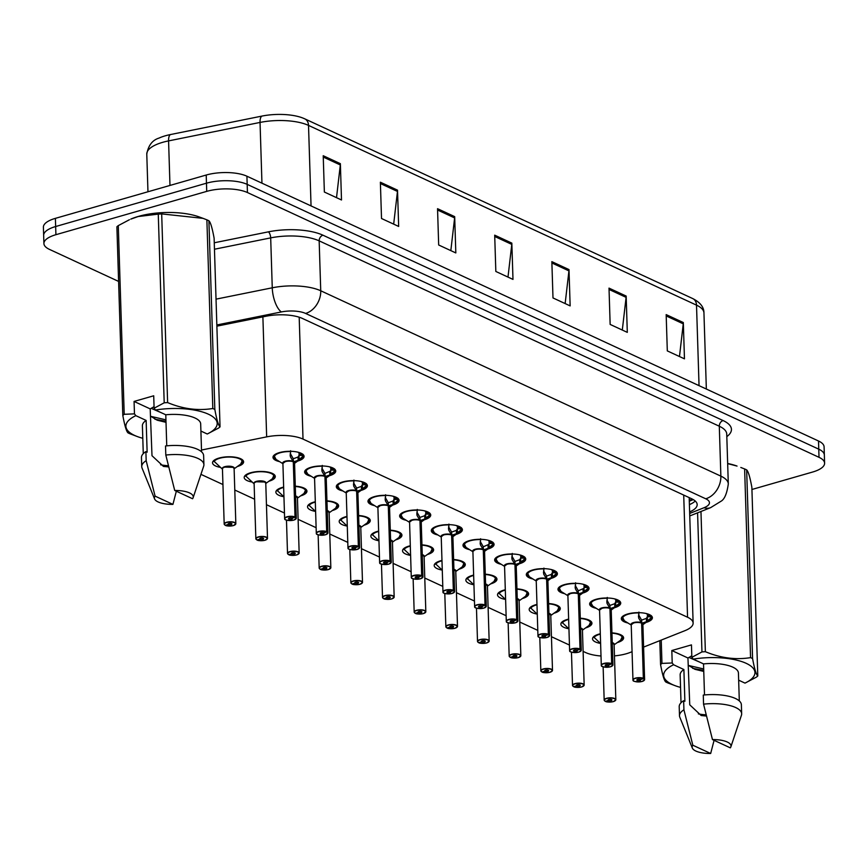 <?xml version="1.0" encoding="UTF-8"?>
<svg xmlns="http://www.w3.org/2000/svg" width="868" height="868" viewBox="0 0 868 868"><rect width="100%" height="100%" fill="white"/><g stroke="black" fill="none" stroke-linecap="round" stroke-linejoin="round"><path stroke-width="1.3" d="M311.276 476.315A15.548 5.544 -1.8 0 1 304.646 472.008A15.548 5.544 -1.8 0 1 311.048 467.288A15.548 5.544 -1.8 0 1 327.171 466.376A15.548 5.544 -1.8 0 1 335.732 471.031A15.548 5.544 -1.8 0 1 329.363 475.751M342.947 490.984A15.548 5.544 -1.8 0 1 336.317 486.677A15.548 5.544 -1.8 0 1 342.708 481.957A15.548 5.544 -1.8 0 1 358.831 481.046A15.548 5.544 -1.8 0 1 367.403 485.7A15.548 5.544 -1.8 0 1 361.023 490.42M374.607 505.653A15.548 5.544 -1.8 0 1 367.978 501.346A15.548 5.544 -1.8 0 1 374.379 496.626A15.548 5.544 -1.8 0 1 390.502 495.715A15.548 5.544 -1.8 0 1 399.063 500.369A15.548 5.544 -1.8 0 1 392.694 505.089M406.278 520.323A15.548 5.544 -1.8 0 1 399.649 516.015A15.548 5.544 -1.8 0 1 406.05 511.295A15.548 5.544 -1.8 0 1 422.163 510.384A15.548 5.544 -1.8 0 1 430.734 515.039A15.548 5.544 -1.8 0 1 424.354 519.758M437.949 534.992A15.548 5.544 -1.8 0 1 431.309 530.684A15.548 5.544 -1.8 0 1 437.711 525.965A15.548 5.544 -1.8 0 1 453.834 525.053A15.548 5.544 -1.8 0 1 462.394 529.708A15.548 5.544 -1.8 0 1 456.026 534.428M469.61 549.661A15.548 5.544 -1.8 0 1 462.98 545.354A15.548 5.544 -1.8 0 1 469.382 540.634A15.548 5.544 -1.8 0 1 485.494 539.722A15.548 5.544 -1.8 0 1 494.066 544.377A15.548 5.544 -1.8 0 1 487.686 549.097M501.281 564.33A15.548 5.544 -1.8 0 1 494.651 560.023A15.548 5.544 -1.8 0 1 501.042 555.303A15.548 5.544 -1.8 0 1 517.165 554.392A15.548 5.544 -1.8 0 1 525.726 559.046A15.548 5.544 -1.8 0 1 519.357 563.766M532.941 578.999A15.548 5.544 -1.8 0 1 526.312 574.692A15.548 5.544 -1.8 0 1 532.713 569.972A15.548 5.544 -1.8 0 1 548.826 569.061A15.548 5.544 -1.8 0 1 557.397 573.715A15.548 5.544 -1.8 0 1 551.017 578.435M564.612 593.669A15.548 5.544 -1.8 0 1 557.983 589.361A15.548 5.544 -1.8 0 1 564.374 584.641A15.548 5.544 -1.8 0 1 580.497 583.73A15.548 5.544 -1.8 0 1 589.057 588.385A15.548 5.544 -1.8 0 1 582.688 593.104M596.273 608.338A15.548 5.544 -1.8 0 1 589.643 604.03A15.548 5.544 -1.8 0 1 596.045 599.311A15.548 5.544 -1.8 0 1 612.157 598.399A15.548 5.544 -1.8 0 1 620.729 603.054A15.548 5.544 -1.8 0 1 614.349 607.774M627.944 623.007A15.548 5.544 -1.8 0 1 621.314 618.7A15.548 5.544 -1.8 0 1 627.705 613.98A15.548 5.544 -1.8 0 1 643.828 613.068A15.548 5.544 -1.8 0 1 652.4 617.723A15.548 5.544 -1.8 0 1 646.02 622.443M279.615 461.646A15.548 5.544 -1.8 0 1 272.986 457.338A15.548 5.544 -1.8 0 1 279.377 452.619A15.548 5.544 -1.8 0 1 295.5 451.707A15.548 5.544 -1.8 0 1 304.071 456.362A15.548 5.544 -1.8 0 1 297.691 461.082M252.165 482.055A15.548 5.544 -1.8 0 1 244.201 477.498A15.548 5.544 -1.8 0 1 250.602 472.767A15.548 5.544 -1.8 0 1 266.715 471.856A15.548 5.544 -1.8 0 1 275.286 476.521A15.548 5.544 -1.8 0 1 268.928 481.23M283.825 496.724A15.548 5.544 -1.8 0 1 275.872 492.167A15.548 5.544 -1.8 0 1 282.263 487.436A15.548 5.544 -1.8 0 1 283.641 487.078M295.283 486.189A15.548 5.544 -1.8 0 1 306.946 491.179A15.548 5.544 -1.8 0 1 300.588 495.899M315.496 511.393A15.548 5.544 -1.8 0 1 307.532 506.836A15.548 5.544 -1.8 0 1 313.934 502.105A15.548 5.544 -1.8 0 1 315.312 501.747M326.954 500.858A15.548 5.544 -1.8 0 1 338.618 505.849A15.548 5.544 -1.8 0 1 332.26 510.568M347.157 526.062A15.548 5.544 -1.8 0 1 339.204 521.505A15.548 5.544 -1.8 0 1 345.594 516.775A15.548 5.544 -1.8 0 1 346.972 516.417M358.614 515.527A15.548 5.544 -1.8 0 1 370.289 520.518A15.548 5.544 -1.8 0 1 363.931 525.238M378.828 540.731A15.548 5.544 -1.8 0 1 370.864 536.164A15.548 5.544 -1.8 0 1 377.265 531.444A15.548 5.544 -1.8 0 1 378.643 531.086M390.285 530.196A15.548 5.544 -1.8 0 1 401.949 535.187A15.548 5.544 -1.8 0 1 395.591 539.907M410.499 555.401A15.548 5.544 -1.8 0 1 402.535 550.833A15.548 5.544 -1.8 0 1 408.926 546.113A15.548 5.544 -1.8 0 1 410.304 545.755M421.946 544.865A15.548 5.544 -1.8 0 1 433.62 549.856A15.548 5.544 -1.8 0 1 427.262 554.576M442.159 570.07A15.548 5.544 -1.8 0 1 434.195 565.502A15.548 5.544 -1.8 0 1 440.597 560.782A15.548 5.544 -1.8 0 1 441.975 560.424M453.617 559.534A15.548 5.544 -1.8 0 1 465.281 564.525A15.548 5.544 -1.8 0 1 458.922 569.245M473.83 584.739A15.548 5.544 -1.8 0 1 465.866 580.171A15.548 5.544 -1.8 0 1 472.257 575.451A15.548 5.544 -1.8 0 1 473.635 575.093M485.277 574.204A15.548 5.544 -1.8 0 1 496.952 579.195A15.548 5.544 -1.8 0 1 490.594 583.914M505.491 599.408A15.548 5.544 -1.8 0 1 497.527 594.84A15.548 5.544 -1.8 0 1 503.928 590.121A15.548 5.544 -1.8 0 1 505.306 589.763M516.948 588.873A15.548 5.544 -1.8 0 1 528.612 593.864A15.548 5.544 -1.8 0 1 522.254 598.584M537.162 614.077A15.548 5.544 -1.8 0 1 529.198 609.51A15.548 5.544 -1.8 0 1 535.589 604.79A15.548 5.544 -1.8 0 1 536.966 604.432M548.609 603.542A15.548 5.544 -1.8 0 1 560.283 608.533A15.548 5.544 -1.8 0 1 553.925 613.253M568.822 628.747A15.548 5.544 -1.8 0 1 560.858 624.179A15.548 5.544 -1.8 0 1 567.26 619.459A15.548 5.544 -1.8 0 1 568.638 619.101M580.28 618.211A15.548 5.544 -1.8 0 1 591.943 623.202A15.548 5.544 -1.8 0 1 585.585 627.922M600.493 643.416A15.548 5.544 -1.8 0 1 592.529 638.848A15.548 5.544 -1.8 0 1 598.92 634.128A15.548 5.544 -1.8 0 1 600.298 633.77M611.94 632.88A15.548 5.544 -1.8 0 1 623.615 637.871A15.548 5.544 -1.8 0 1 617.256 642.591M220.494 467.385A15.548 5.544 -1.8 0 1 212.541 462.828A15.548 5.544 -1.8 0 1 218.931 458.098A15.548 5.544 -1.8 0 1 235.054 457.186A15.548 5.544 -1.8 0 1 243.615 461.852A15.548 5.544 -1.8 0 1 237.257 466.561M643.589 647.105L684.971 630.656A29.154 10.405 178.2 0 0 693.131 623.094A29.154 10.405 178.2 0 0 687.554 617.235L303.019 439.099A29.154 10.405 178.2 0 0 266.66 436.875L201.506 450.025M614.457 655.882A29.154 10.405 178.2 0 0 630.19 652.443L632.067 651.694M583.112 651.38L585.65 652.562A29.154 10.405 178.2 0 0 601.003 656.002M200.942 474.351L222.946 484.539M234.783 490.019L254.606 499.209M266.443 504.688L284.454 513.031M298.115 519.357L316.126 527.701M329.775 534.026L347.786 542.37M361.446 548.695L379.457 557.039M393.106 563.365L411.117 571.708M424.777 578.034L442.788 586.377M456.449 592.703L474.449 601.047M488.109 607.372L506.12 615.716M519.78 622.041L537.791 630.385M551.44 636.711L569.451 645.054M311.048 205.922L308.52 125.404A38.876 13.866 178.2 0 0 260.042 122.431L168.576 140.898A38.876 13.866 178.2 0 0 162.772 142.298A38.876 13.866 178.2 0 0 146.779 154.113C148.298 145.477 152.377 140.128 159.039 138.077A34.112 12.174 -1.8 0 1 165.321 135.799A34.112 12.174 -1.8 0 1 170.421 134.562L261.886 116.095A34.112 12.174 -1.8 0 1 302.704 117.972A34.112 12.174 -1.8 0 1 304.429 118.699A9.722 7.4 -65.1 0 1 304.755 118.84L692.751 298.581A9.722 7.4 114.9 0 1 696.516 305.145L308.52 125.404A9.722 7.4 -65.1 0 0 304.755 118.84L302.704 117.972M118.601 281.416L49.487 249.398A29.154 10.405 -1.8 0 1 43.91 243.55A29.154 10.405 -1.8 0 1 55.91 234.696L206.725 191.372A29.154 10.405 -1.8 0 1 247.434 192.544L819.023 457.327L818.763 449.168A29.154 10.405 -1.8 0 1 824.34 455.016A29.154 10.405 -1.8 0 0 818.763 449.168L247.185 184.374L818.763 449.168L818.513 440.998A29.154 10.405 -1.8 0 1 824.09 446.846L824.6 463.186A29.154 10.405 -1.8 0 1 812.611 472.04L751.927 489.476M206.725 191.372L206.465 183.202A29.154 10.405 -1.8 0 1 247.185 184.374A29.154 10.405 -1.8 0 0 206.465 183.202L55.65 226.526L206.465 183.202L206.215 175.032A29.154 10.405 -1.8 0 1 246.924 176.215L818.513 440.998M43.91 243.55L43.66 235.38A29.154 10.405 -1.8 0 1 55.65 226.526A29.154 10.405 -1.8 0 0 43.66 235.38L43.4 227.221A29.154 10.405 -1.8 0 1 55.389 218.356L206.215 175.032M626.164 296.064L627.304 332.368L610.15 324.426L609.01 288.122L626.164 296.064A7.779 5.924 -65.1 0 1 626.099 297.355L609.054 289.456M683.322 322.549L684.461 358.842L667.308 350.9L666.168 314.607L683.322 322.549A7.779 5.924 -65.1 0 1 683.257 323.84L666.212 315.941M454.68 216.631L455.819 252.935L438.676 244.993L437.537 208.689L454.68 216.631A7.779 5.924 -65.1 0 1 454.626 217.922L437.58 210.023M397.522 190.157L398.662 226.45L381.519 218.508L380.379 182.215L397.522 190.157A7.779 5.924 -65.1 0 1 397.468 191.437L380.423 183.549M340.364 163.672L341.504 199.976L324.361 192.034L323.221 155.73L340.364 163.672A7.779 5.924 -65.1 0 1 340.31 164.963L323.265 157.065M568.996 269.59L570.146 305.894L552.992 297.941L551.853 261.648L568.996 269.59A7.779 5.924 -65.1 0 1 568.941 270.881L551.896 262.982M511.838 243.116L512.988 279.409L495.834 271.467L494.695 235.163L511.838 243.116A7.779 5.924 -65.1 0 1 511.784 244.396L494.738 236.497M507.986 277.098L511.784 244.396M565.144 303.572L568.941 270.881M336.513 197.665L340.31 164.963M393.671 224.139L397.468 191.437M450.828 250.624L454.626 217.922M679.47 356.531L683.257 323.84M622.302 330.057L626.099 297.355M819.023 457.327A29.154 10.405 -1.8 0 1 824.6 463.186M689.637 511.892A29.154 10.405 178.2 0 0 697.178 504.579A29.154 10.405 178.2 0 0 691.601 498.731L302.444 318.458A29.154 10.405 178.2 0 0 266.085 316.223L216.87 326.162M695.235 501.01A29.154 10.405 -1.8 0 1 689.409 504.634M225.452 525.249L225.615 525.422A5.642 2.007 178.2 0 0 233.329 525.585A5.642 2.007 178.2 0 0 234.577 522.731A5.642 2.007 178.2 0 0 226.7 522.503A5.642 2.007 178.2 0 0 225.322 525.281L228.392 524.467L228.371 523.719M225.528 525.411C226.548 526.106 229.163 526.16 233.383 525.585L235.836 523.675L234.11 468.503L232.993 467.331A5.826 2.072 -1.8 0 1 234.11 468.503A5.826 2.083 178.2 0 0 232.993 467.331A5.826 2.083 178.2 0 0 224.845 467.103A5.826 2.083 178.2 0 0 222.447 468.872L224.183 524.044A5.826 2.083 -1.8 0 1 226.581 522.276A5.826 2.083 -1.8 0 1 232.624 521.928A5.826 2.083 -1.8 0 1 235.836 523.675A5.826 2.083 -1.8 0 1 235.326 524.565M228.392 524.467A1.942 0.694 -1.8 0 1 228.078 524.109A1.942 0.694 -1.8 0 1 228.87 523.512A1.942 0.694 -1.8 0 1 230.888 523.404A1.942 0.694 -1.8 0 1 231.962 523.979A1.942 0.694 -1.8 0 1 231.159 524.576A1.942 0.694 -1.8 0 1 228.501 524.522L228.468 523.664M242.617 461.103A14.582 5.197 178.2 0 0 242.617 460.973A14.582 5.197 178.2 0 0 241.868 459.4M214.136 460.268A14.582 5.197 178.2 0 0 213.68 460.951L213.669 460.648M222.772 468.156A5.826 2.072 -1.8 0 1 227.427 466.648A5.826 2.072 -1.8 0 1 232.993 467.331L224.845 467.103M213.691 460.951L222.045 468.818M228.501 524.522L225.615 525.422M302.856 456.449A14.582 5.197 178.2 0 0 302.867 456.416L298.136 460.322L293.579 461.852L293.2 459.053M285.192 519.422A5.826 2.083 -1.8 0 1 284.628 518.565A5.826 2.083 -1.8 0 1 287.026 516.796A5.826 2.083 -1.8 0 1 295.022 516.959L293.286 461.711L290.346 456.709L290.606 450.742M295.022 516.959L294.87 517.187A5.642 2.007 178.2 0 0 287.156 517.024A5.642 2.007 178.2 0 0 285.908 519.867A5.642 2.007 178.2 0 0 293.785 520.095A5.642 2.007 178.2 0 0 295.163 517.317L295.315 517.1A5.826 2.083 -1.8 0 1 296.292 518.196L294.556 463.024A5.826 2.083 178.2 0 0 293.59 461.928L293.579 461.852M285.301 461.613A5.826 2.083 178.2 0 0 282.903 463.393L285.301 461.624A5.826 2.083 178.2 0 1 293.286 461.787A5.826 2.083 -1.8 0 0 287.742 461.179A5.826 2.083 -1.8 0 0 283.218 462.677M295.315 517.1L293.579 461.928A5.826 2.083 -1.8 0 1 294.187 462.329M295.163 517.317L292.082 518.131A1.942 0.694 -1.8 0 1 292.407 518.5A1.942 0.694 -1.8 0 1 291.605 519.097A1.942 0.694 -1.8 0 1 289.597 519.205A1.942 0.694 -1.8 0 1 288.523 518.619A1.942 0.694 -1.8 0 1 289.326 518.033A1.942 0.694 -1.8 0 1 291.984 518.087L294.87 517.187M274.581 454.789A14.582 5.197 178.2 0 0 273.93 456.405A14.582 5.197 178.2 0 0 273.941 456.525M302.943 454.257L302.834 455.516L299.004 455.385L299.091 454.127A10.687 3.808 178.2 0 0 299.124 453.801A10.687 3.808 178.2 0 0 298.071 452.206M302.78 456.785L301.12 458.64A14.213 5.078 -1.8 0 0 302.52 457.1L302.834 455.516M293.482 458.684L298.039 457.024L299.004 455.385M293.286 461.711L293.189 458.543L290.248 453.421M290.27 454.311L290.151 455.483M257.112 539.918L257.275 540.091A5.642 2.007 178.2 0 0 265 540.243A5.642 2.007 178.2 0 0 266.237 537.4A5.642 2.007 178.2 0 0 258.371 537.173A5.642 2.007 178.2 0 0 256.982 539.95L260.064 539.136L260.042 538.388M257.199 540.08C258.208 540.775 260.834 540.829 265.044 540.254L267.507 538.344L265.771 483.172L264.653 482A5.826 2.072 -1.8 0 1 265.771 483.172A5.826 2.083 178.2 0 0 264.653 482A5.826 2.083 178.2 0 0 256.516 481.773A5.826 2.083 178.2 0 0 254.118 483.541L255.854 538.713A5.826 2.083 -1.8 0 1 258.252 536.945A5.826 2.083 -1.8 0 1 264.295 536.598A5.826 2.083 -1.8 0 1 267.507 538.344A5.826 2.083 -1.8 0 1 266.997 539.234M260.064 539.136A1.942 0.694 -1.8 0 1 259.738 538.778A1.942 0.694 -1.8 0 1 260.541 538.182A1.942 0.694 -1.8 0 1 262.559 538.073A1.942 0.694 -1.8 0 1 263.622 538.648A1.942 0.694 -1.8 0 1 262.83 539.245A1.942 0.694 -1.8 0 1 260.161 539.191L260.14 538.334M274.288 475.772A14.582 5.197 178.2 0 0 274.288 475.642A14.582 5.197 178.2 0 0 273.529 474.058M245.796 474.937A14.582 5.197 178.2 0 0 245.351 475.621L245.34 475.317M254.443 482.825A5.826 2.072 -1.8 0 1 259.087 481.317A5.826 2.072 -1.8 0 1 264.653 482L256.516 481.773M245.362 475.621L253.716 483.487M260.161 539.191L257.275 540.091M288.784 554.619L288.946 554.76A5.642 2.007 178.2 0 0 296.661 554.912A5.642 2.007 178.2 0 0 297.908 552.07A5.642 2.007 178.2 0 0 290.031 551.842A5.642 2.007 178.2 0 0 288.653 554.619L291.724 553.806L291.702 553.057M288.078 554.24A5.826 2.083 -1.8 0 1 287.514 553.383A5.826 2.083 -1.8 0 1 289.912 551.614A5.826 2.083 -1.8 0 1 295.955 551.267A5.826 2.083 -1.8 0 1 299.167 553.014L297.442 497.841L296.324 496.67A5.826 2.072 -1.8 0 1 297.442 497.841A5.826 2.083 178.2 0 0 296.324 496.67A5.826 2.083 178.2 0 0 295.608 496.398A5.826 2.072 -1.8 0 1 296.324 496.67L295.608 496.398M291.724 553.806A1.942 0.694 -1.8 0 1 291.409 553.448A1.942 0.694 -1.8 0 1 292.201 552.851A1.942 0.694 -1.8 0 1 294.219 552.742A1.942 0.694 -1.8 0 1 295.294 553.317A1.942 0.694 -1.8 0 1 294.491 553.914A1.942 0.694 -1.8 0 1 291.832 553.86L291.8 553.003M305.948 490.442A14.582 5.197 178.2 0 0 305.948 490.311A14.582 5.197 178.2 0 0 305.2 488.727M277.467 489.606A14.582 5.197 178.2 0 0 277.011 490.29L277 489.986M277.022 490.29L283.945 496.843M291.832 553.86L288.946 554.76M320.444 569.256L320.607 569.43A5.642 2.007 178.2 0 0 328.332 569.582A5.642 2.007 178.2 0 0 329.569 566.739A5.642 2.007 178.2 0 0 321.702 566.511A5.642 2.007 178.2 0 0 320.314 569.289L323.395 568.475L323.373 567.726M319.749 568.909A5.826 2.083 -1.8 0 1 319.185 568.052A5.826 2.083 -1.8 0 1 321.583 566.283A5.826 2.083 -1.8 0 1 327.627 565.936A5.826 2.083 -1.8 0 1 330.838 567.683L329.102 512.511L327.985 511.339A5.826 2.072 -1.8 0 1 329.102 512.511A5.826 2.083 178.2 0 0 327.985 511.339A5.826 2.083 178.2 0 0 327.269 511.068A5.826 2.072 -1.8 0 1 327.985 511.339L327.269 511.068M323.395 568.475A1.942 0.694 -1.8 0 1 323.07 568.117A1.942 0.694 -1.8 0 1 323.873 567.52A1.942 0.694 -1.8 0 1 325.891 567.412A1.942 0.694 -1.8 0 1 326.954 567.987A1.942 0.694 -1.8 0 1 326.162 568.583A1.942 0.694 -1.8 0 1 323.493 568.529L323.471 567.672M337.619 505.111A14.582 5.197 178.2 0 0 337.619 504.981A14.582 5.197 178.2 0 0 336.86 503.397M309.127 504.275A14.582 5.197 178.2 0 0 308.683 504.959L308.672 504.655M308.693 504.959L315.616 511.512M323.493 568.529L320.607 569.43M352.115 583.958L352.278 584.099A5.642 2.007 178.2 0 0 359.992 584.251A5.642 2.007 178.2 0 0 361.24 581.408A5.642 2.007 178.2 0 0 353.363 581.18A5.642 2.007 178.2 0 0 351.985 583.958L355.066 583.144L355.034 582.395M351.41 583.578A5.826 2.083 -1.8 0 1 350.846 582.721A5.826 2.083 -1.8 0 1 353.243 580.952A5.826 2.083 -1.8 0 1 359.287 580.605A5.826 2.083 -1.8 0 1 362.499 582.352L360.773 527.18L359.656 526.008A5.826 2.072 -1.8 0 1 360.773 527.18A5.826 2.083 178.2 0 0 359.656 526.008A5.826 2.083 178.2 0 0 358.94 525.737A5.826 2.072 -1.8 0 1 359.656 526.008L358.94 525.737M355.066 583.144A1.942 0.694 -1.8 0 1 354.741 582.786A1.942 0.694 -1.8 0 1 355.533 582.189A1.942 0.694 -1.8 0 1 357.551 582.081A1.942 0.694 -1.8 0 1 358.625 582.656A1.942 0.694 -1.8 0 1 357.822 583.253A1.942 0.694 -1.8 0 1 355.164 583.198L355.131 582.341M369.28 519.78A14.582 5.197 178.2 0 0 369.28 519.65A14.582 5.197 178.2 0 0 368.531 518.066M340.798 518.945A14.582 5.197 178.2 0 0 340.343 519.628L340.332 519.324M340.354 519.628L347.287 526.182M355.164 583.198L352.278 584.099M334.603 468.926L334.527 471.085A14.582 5.197 178.2 0 0 334.527 471.085L329.807 474.991L325.25 476.521L324.871 473.722M316.863 534.091A5.826 2.083 -1.8 0 1 316.299 533.234A5.826 2.083 -1.8 0 1 318.697 531.466A5.826 2.083 -1.8 0 1 326.683 531.628L324.947 476.38L322.017 471.378L322.267 465.411M326.683 531.628L326.542 531.856A5.642 2.007 178.2 0 0 318.816 531.693A5.642 2.007 178.2 0 0 317.579 534.536A5.642 2.007 178.2 0 0 325.446 534.764A5.642 2.007 178.2 0 0 326.824 531.986L326.986 531.769A5.826 2.083 -1.8 0 1 327.952 532.865L326.216 477.693A5.826 2.083 178.2 0 0 325.25 476.597L325.25 476.521M324.947 476.456A5.826 2.083 178.2 0 0 316.961 476.282A5.826 2.083 178.2 0 0 314.563 478.062L316.961 476.293M326.986 531.769L325.25 476.597A5.826 2.083 -1.8 0 1 325.847 476.999M326.824 531.986L323.753 532.8A1.942 0.694 -1.8 0 1 324.079 533.169A1.942 0.694 -1.8 0 1 323.276 533.766A1.942 0.694 -1.8 0 1 321.258 533.874A1.942 0.694 -1.8 0 1 320.194 533.288A1.942 0.694 -1.8 0 1 320.986 532.702A1.942 0.694 -1.8 0 1 323.656 532.757L326.542 531.856M306.252 469.458A14.582 5.197 178.2 0 0 305.59 471.074A14.582 5.197 178.2 0 0 305.601 471.194M325.153 473.353L330.697 470.955L330.762 468.796A10.687 3.808 178.2 0 0 330.795 468.47A10.687 3.808 178.2 0 0 329.731 466.875M324.947 476.38L324.849 473.212L321.909 468.091M324.947 476.445L324.947 476.445A5.826 2.083 -1.8 0 0 319.413 475.848A5.826 2.083 -1.8 0 0 314.889 477.346M334.516 471.085L334.191 471.769A14.213 5.078 -1.8 0 1 332.78 473.31L334.44 471.454M321.941 468.98L321.811 470.152M366.188 485.787A14.582 5.197 178.2 0 0 366.198 485.754L361.479 489.661L356.911 491.19L356.531 488.391M348.524 548.76A5.826 2.083 -1.8 0 1 347.959 547.903A5.826 2.083 -1.8 0 1 350.368 546.135A5.826 2.083 -1.8 0 1 358.354 546.298L356.618 491.049L353.677 486.047L353.938 480.08M358.354 546.298L358.202 546.525A5.642 2.007 178.2 0 0 350.488 546.363A5.642 2.007 178.2 0 0 349.24 549.205A5.642 2.007 178.2 0 0 357.117 549.433A5.642 2.007 178.2 0 0 358.495 546.656L358.647 546.439A5.826 2.083 -1.8 0 1 359.623 547.534L357.887 492.362A5.826 2.083 178.2 0 0 356.922 491.266L356.911 491.19M348.632 490.952A5.826 2.083 178.2 0 0 346.234 492.731L348.632 490.962A5.826 2.083 178.2 0 1 356.618 491.125A5.826 2.083 -1.8 0 0 351.073 490.518A5.826 2.083 -1.8 0 0 346.56 492.015M358.647 546.439L356.65 492.243M358.495 546.656L355.413 547.469A1.942 0.694 -1.8 0 1 355.739 547.838A1.942 0.694 -1.8 0 1 354.936 548.435A1.942 0.694 -1.8 0 1 352.929 548.543A1.942 0.694 -1.8 0 1 351.855 547.958A1.942 0.694 -1.8 0 1 352.658 547.372A1.942 0.694 -1.8 0 1 355.316 547.426L358.202 546.525M337.912 484.127A14.582 5.197 178.2 0 0 337.261 485.744A14.582 5.197 178.2 0 0 337.272 485.863M366.274 483.595L366.166 484.854L362.336 484.724L362.423 483.465A10.687 3.808 178.2 0 0 362.455 483.129A10.687 3.808 178.2 0 0 361.403 481.545M366.112 486.123L364.451 487.979A14.213 5.078 -1.8 0 0 365.851 486.438L366.166 484.854M356.813 488.022L361.37 486.362L362.336 484.724M356.911 491.255L356.911 491.255A5.826 2.083 -1.8 0 1 357.518 491.668M356.618 491.049L356.52 487.881L353.58 482.76M353.612 483.65L353.482 484.821M397.848 500.456A14.582 5.197 178.2 0 0 397.859 500.424L393.139 504.33L388.582 505.86L388.202 503.06M380.195 563.43A5.826 2.083 -1.8 0 1 379.631 562.572A5.826 2.083 -1.8 0 1 382.029 560.804A5.826 2.083 -1.8 0 1 390.014 560.967L388.278 505.719L385.349 500.717L385.598 494.749M390.014 560.967L389.873 561.195A5.642 2.007 178.2 0 0 382.148 561.032A5.642 2.007 178.2 0 0 380.911 563.875A5.642 2.007 178.2 0 0 388.777 564.102A5.642 2.007 178.2 0 0 390.155 561.325L390.318 561.108A5.826 2.083 -1.8 0 1 391.284 562.204L389.548 507.031A5.826 2.083 178.2 0 0 388.582 505.935L388.582 505.86M380.292 505.621A5.826 2.083 178.2 0 0 377.895 507.4L380.292 505.632A5.826 2.083 178.2 0 1 388.278 505.794A5.826 2.083 -1.8 0 0 382.745 505.187A5.826 2.083 -1.8 0 0 378.22 506.684M390.318 561.108L388.582 505.935A5.826 2.083 -1.8 0 1 389.179 506.337M390.155 561.325L387.085 562.139A1.942 0.694 -1.8 0 1 387.41 562.507A1.942 0.694 -1.8 0 1 386.607 563.104A1.942 0.694 -1.8 0 1 384.589 563.213A1.942 0.694 -1.8 0 1 383.526 562.627A1.942 0.694 -1.8 0 1 384.318 562.041A1.942 0.694 -1.8 0 1 386.987 562.095L389.873 561.195M369.584 498.796A14.582 5.197 178.2 0 0 368.922 500.413A14.582 5.197 178.2 0 0 368.933 500.532M397.935 498.265L397.837 499.523L394.007 499.393L394.094 498.134A10.687 3.808 178.2 0 0 394.126 497.798A10.687 3.808 178.2 0 0 393.063 496.214M397.772 500.793L396.112 502.648A14.213 5.078 -1.8 0 0 397.522 501.107L397.837 499.523M388.484 502.691L393.041 501.031L394.007 499.393M388.278 505.719L388.18 502.55L385.24 497.429M385.273 498.319L385.142 499.491M153.386 407.07L154.081 407.45M151.173 408.318L161.947 413.016M142.797 438.286A45.678 16.297 -1.8 0 1 137.643 436.68A45.678 16.297 -1.8 0 1 135.831 415.653L134.464 413.862L134.073 401.428L153.712 395.786L154.103 408.22L164.204 402.806L158.269 214.125L138.175 216.533L130.797 219.116A45.678 16.297 -1.8 0 1 138.522 216.371A45.678 16.297 -1.8 0 1 199.282 216.967L203.069 218.356L161.687 213.908L167.622 402.589C182.757 408.947 197.817 410.922 212.812 408.513L206.877 219.832L203.069 218.356M137.643 436.68L130.048 433.805A52.481 18.727 -1.8 0 1 128.019 432.872C126.435 431.483 124.699 425.678 122.811 415.457L116.887 226.776A52.481 18.727 -1.8 0 1 118.287 225.615L124.211 414.296L134.464 413.862M129.419 219.723L118.287 225.615M122.811 415.457A52.481 18.727 -1.8 0 1 124.211 414.296M176.334 491.223L172.927 504.384A19.432 6.933 -1.8 0 1 154.591 498.937L142.059 468.08A31.096 11.1 -1.8 0 1 141.744 466.637L141.451 457.566A31.096 11.1 -1.8 0 1 145.889 451.61L147.137 452.185L146.139 420.427L135.831 415.653M143.274 453.649L142.395 425.743A29.154 10.405 -1.8 0 1 146.139 420.427M141.744 466.637A31.096 11.1 -1.8 0 1 146.171 460.68L145.889 451.61M154.591 498.937A19.432 6.933 -1.8 0 1 155.079 496.116L146.171 460.68M155.079 496.116L172.927 504.384M154.059 406.745A21.971 7.834 -1.8 0 0 151.889 407.949L150.197 408.893L151.998 455.711L163.444 466.42L168.685 466.93M168.381 465.682A21.971 7.834 -1.8 0 1 160.602 464.781M150.761 416.282L157.184 420.199L166.005 422.336M154.949 419.233L165.972 421.284M158.269 214.125A52.481 18.727 -1.8 0 1 161.687 213.908M206.877 219.832A52.481 18.727 -1.8 0 1 208.906 220.776L214.83 409.457C216.696 419.624 218.432 425.428 220.038 426.872L214.114 238.19C212.248 228.013 210.512 222.208 208.906 220.776M220.038 426.872A52.481 18.727 -1.8 0 1 218.638 428.032L207.257 434A45.678 16.297 -1.8 0 0 208.461 414.22A45.678 16.297 -1.8 0 0 155.459 410.011L165.777 414.785A29.154 10.405 -1.8 0 1 200.682 423.909L201.56 451.816M212.812 408.513A52.481 18.727 -1.8 0 1 214.83 409.457M164.204 402.806A52.481 18.727 -1.8 0 1 167.622 402.589M154.103 408.22L155.459 410.011M165.777 414.785L166.754 445.848M203.915 464.684A31.096 11.1 -1.8 0 0 165.81 455.049L165.517 445.968A31.096 11.1 -1.8 0 1 203.622 455.613L203.915 464.684A31.096 11.1 -1.8 0 1 203.687 466.149L193.108 497.733A19.432 6.933 -1.8 0 1 192.566 498.742L174.718 490.474A19.432 6.933 -1.8 0 1 193.108 497.733M165.81 455.049L174.718 490.474M200.909 431.06L207.257 434M150.837 416.369L165.929 419.841M134.073 401.428L150.197 408.893M691.134 656.186L691.829 656.566M688.921 657.423L699.695 662.121M680.545 687.391A45.678 16.297 -1.8 0 1 675.391 685.785A45.678 16.297 -1.8 0 1 673.579 664.758L672.212 662.978L661.958 663.402A52.481 18.727 -1.8 0 0 660.57 664.562L659.81 640.66M675.391 685.785L667.796 682.921A52.481 18.727 -1.8 0 1 665.767 681.977C664.183 680.588 662.447 674.783 660.57 664.562M714.082 740.328L710.675 753.489A19.432 6.933 -1.8 0 1 692.338 748.053L679.807 717.196A31.096 11.1 -1.8 0 1 679.492 715.753L679.21 706.671A31.096 11.1 -1.8 0 1 683.637 700.715L684.885 701.301L683.886 669.532L673.579 664.758M681.022 702.755L680.154 674.848A29.154 10.405 -1.8 0 1 683.886 669.532M679.492 715.753A31.096 11.1 -1.8 0 1 683.919 709.796L683.637 700.715M692.338 748.053A19.432 6.933 -1.8 0 1 692.827 745.221L683.919 709.796M692.827 745.221L710.675 753.489M691.807 655.85A21.971 7.834 -1.8 0 0 689.648 657.065L687.944 657.998L689.745 704.816L701.192 715.536L706.433 716.035M706.129 714.798A21.971 7.834 -1.8 0 1 698.349 713.887M688.508 665.387L694.932 669.315L703.764 671.441M692.697 668.349L703.731 670.389M727.666 463.501A45.678 16.297 -1.8 0 1 737.04 466.073L727.666 463.62M700.964 511.491L705.369 651.694C720.505 658.053 735.576 660.038 750.56 657.629L744.625 468.948L740.816 467.472M744.625 468.948A52.481 18.727 -1.8 0 1 746.654 469.881L752.578 658.562C754.444 668.74 756.18 674.544 757.786 675.977L751.862 487.295C749.995 477.118 748.259 471.313 746.654 469.881M757.786 675.977A52.481 18.727 -1.8 0 1 756.386 677.138L745.004 683.116A45.678 16.297 -1.8 0 0 746.209 663.336A45.678 16.297 -1.8 0 0 693.217 659.116L703.525 663.901A29.154 10.405 -1.8 0 1 738.429 673.025L739.308 700.921M750.56 657.629A52.481 18.727 -1.8 0 1 752.578 658.562M672.212 662.978L671.821 650.533L691.46 644.891L691.85 657.336L701.952 651.922L697.579 512.836M701.952 651.922A52.481 18.727 -1.8 0 1 705.369 651.694M661.232 640.096L661.958 663.402M691.85 657.336L693.217 659.116M703.525 663.901L704.501 694.953M741.663 713.8A31.096 11.1 -1.8 0 0 703.557 704.154L703.275 695.084A31.096 11.1 -1.8 0 1 741.37 704.718L741.663 713.8A31.096 11.1 -1.8 0 1 741.435 715.254L730.867 746.838A19.432 6.933 -1.8 0 1 730.313 747.847L712.465 739.579A19.432 6.933 -1.8 0 1 730.867 746.838M703.557 704.154L712.465 739.579M738.657 680.176L745.004 683.116M688.584 665.485L703.677 668.946M671.821 650.533L687.944 657.998M383.775 598.595L383.938 598.768A5.642 2.007 178.2 0 0 391.663 598.92A5.642 2.007 178.2 0 0 392.9 596.077A5.642 2.007 178.2 0 0 385.034 595.849A5.642 2.007 178.2 0 0 383.645 598.627L386.727 597.813L386.705 597.065M383.081 598.247A5.826 2.083 -1.8 0 1 382.517 597.39A5.826 2.083 -1.8 0 1 384.915 595.622A5.826 2.083 -1.8 0 1 390.958 595.274A5.826 2.083 -1.8 0 1 394.17 597.021L392.434 541.849L391.316 540.677A5.826 2.072 -1.8 0 1 392.434 541.849A5.826 2.083 178.2 0 0 391.316 540.677A5.826 2.083 178.2 0 0 390.6 540.406A5.826 2.072 -1.8 0 1 391.316 540.677L390.6 540.406M386.727 597.813A1.942 0.694 -1.8 0 1 386.401 597.455A1.942 0.694 -1.8 0 1 387.204 596.859A1.942 0.694 -1.8 0 1 389.222 596.75A1.942 0.694 -1.8 0 1 390.285 597.325A1.942 0.694 -1.8 0 1 389.493 597.922A1.942 0.694 -1.8 0 1 386.824 597.868L386.803 597.01M400.951 534.449A14.582 5.197 178.2 0 0 400.951 534.319A14.582 5.197 178.2 0 0 400.191 532.735M372.459 533.614A14.582 5.197 178.2 0 0 372.014 534.297L372.003 533.994M378.947 540.851L372.014 534.297M386.824 597.868L383.938 598.768M415.446 613.264L415.609 613.437A5.642 2.007 178.2 0 0 423.324 613.589A5.642 2.007 178.2 0 0 424.571 610.746A5.642 2.007 178.2 0 0 416.694 610.519A5.642 2.007 178.2 0 0 415.316 613.296L418.398 612.482L418.365 611.734M414.741 612.916A5.826 2.083 -1.8 0 1 414.177 612.059A5.826 2.083 -1.8 0 1 416.575 610.291A5.826 2.083 -1.8 0 1 422.618 609.944A5.826 2.083 -1.8 0 1 425.83 611.69L424.105 556.518L422.987 555.346A5.826 2.072 -1.8 0 1 424.105 556.518A5.826 2.083 178.2 0 0 422.987 555.346A5.826 2.083 178.2 0 0 422.271 555.075A5.826 2.072 -1.8 0 1 422.987 555.346L422.271 555.075M418.398 612.482A1.942 0.694 -1.8 0 1 418.072 612.124A1.942 0.694 -1.8 0 1 418.864 611.528A1.942 0.694 -1.8 0 1 420.882 611.419A1.942 0.694 -1.8 0 1 421.956 611.994A1.942 0.694 -1.8 0 1 421.154 612.591A1.942 0.694 -1.8 0 1 418.495 612.537L418.463 611.68M432.611 549.119A14.582 5.197 178.2 0 0 432.611 548.988A14.582 5.197 178.2 0 0 431.863 547.404M404.13 548.283A14.582 5.197 178.2 0 0 403.674 548.967L403.663 548.663M403.685 548.967L410.618 555.52M418.495 612.537L415.609 613.437M447.118 627.965L447.27 628.106A5.642 2.007 178.2 0 0 454.995 628.258A5.642 2.007 178.2 0 0 456.232 625.416A5.642 2.007 178.2 0 0 448.365 625.188A5.642 2.007 178.2 0 0 446.987 627.965L450.058 627.152L450.036 626.403M446.412 627.586A5.826 2.083 -1.8 0 1 445.848 626.729A5.826 2.083 -1.8 0 1 448.246 624.96A5.826 2.083 -1.8 0 1 454.289 624.613A5.826 2.083 -1.8 0 1 457.501 626.36L455.765 571.187L454.648 570.016A5.826 2.072 -1.8 0 1 455.765 571.187A5.826 2.083 178.2 0 0 454.648 570.016A5.826 2.083 178.2 0 0 453.931 569.744A5.826 2.072 -1.8 0 1 454.648 570.016L453.931 569.744M450.058 627.152A1.942 0.694 -1.8 0 1 449.732 626.794A1.942 0.694 -1.8 0 1 450.535 626.197A1.942 0.694 -1.8 0 1 452.553 626.088A1.942 0.694 -1.8 0 1 453.617 626.663A1.942 0.694 -1.8 0 1 452.825 627.26A1.942 0.694 -1.8 0 1 450.156 627.206L450.134 626.349M464.282 563.788A14.582 5.197 178.2 0 0 464.282 563.658A14.582 5.197 178.2 0 0 463.523 562.073M435.79 562.952A14.582 5.197 178.2 0 0 435.345 563.636L435.335 563.332M435.356 563.636L442.279 570.189M450.156 627.206L447.27 628.106M429.443 515.462L427.783 517.317A14.213 5.078 -1.8 0 0 429.183 515.776L429.53 515.093A14.582 5.197 178.2 0 1 429.519 515.125L424.81 518.999L420.242 520.529L419.862 517.729M411.855 578.099A5.826 2.083 -1.8 0 1 411.291 577.242A5.826 2.083 -1.8 0 1 413.7 575.473A5.826 2.083 -1.8 0 1 421.685 575.636L419.949 520.388L417.009 515.386L417.269 509.418M421.685 575.636L421.533 575.864A5.642 2.007 178.2 0 0 413.819 575.701A5.642 2.007 178.2 0 0 412.571 578.544A5.642 2.007 178.2 0 0 420.448 578.772A5.642 2.007 178.2 0 0 421.826 575.994L421.978 575.777A5.826 2.083 -1.8 0 1 422.955 576.873L421.219 521.701A5.826 2.083 178.2 0 0 420.253 520.605L420.242 520.529M411.964 520.29A5.826 2.083 178.2 0 0 409.566 522.069L411.964 520.29A5.826 2.083 178.2 0 1 419.949 520.464A5.826 2.083 -1.8 0 0 414.405 519.856A5.826 2.083 -1.8 0 0 409.891 521.353M421.978 575.777L420.253 520.605M421.826 575.994L418.745 576.808A1.942 0.694 -1.8 0 1 419.07 577.177A1.942 0.694 -1.8 0 1 418.278 577.773A1.942 0.694 -1.8 0 1 416.26 577.882A1.942 0.694 -1.8 0 1 415.186 577.296A1.942 0.694 -1.8 0 1 415.989 576.71A1.942 0.694 -1.8 0 1 418.647 576.764L421.533 575.864M401.244 513.465A14.582 5.197 178.2 0 0 400.593 515.082A14.582 5.197 178.2 0 0 400.604 515.201M429.606 512.934L429.497 514.192L425.667 514.062L425.765 512.804A10.687 3.808 178.2 0 0 425.787 512.467A10.687 3.808 178.2 0 0 424.734 510.883M429.53 515.093L429.497 514.192M420.145 517.361L424.702 515.701L425.667 514.062M419.949 520.388L419.852 517.219L416.911 512.098M416.944 512.988L416.814 514.16M461.179 529.795A14.582 5.197 178.2 0 0 461.19 529.762L456.47 533.668L451.913 535.198L451.534 532.399M443.526 592.768A5.826 2.083 -1.8 0 1 442.962 591.911A5.826 2.083 -1.8 0 1 445.36 590.142A5.826 2.083 -1.8 0 1 453.346 590.305L451.62 535.133L448.68 530.055L448.93 524.088M453.346 590.305L453.204 590.533A5.642 2.007 178.2 0 0 445.479 590.37A5.642 2.007 178.2 0 0 444.242 593.213A5.642 2.007 178.2 0 0 452.109 593.441A5.642 2.007 178.2 0 0 453.497 590.663L453.649 590.446A5.826 2.083 -1.8 0 1 454.615 591.542L452.89 536.37A5.826 2.083 178.2 0 0 451.913 535.274L451.913 535.198M443.624 534.959A5.826 2.083 178.2 0 0 441.226 536.739L443.624 534.959A5.826 2.083 178.2 0 1 451.62 535.133A5.826 2.083 -1.8 0 0 446.076 534.525A5.826 2.083 -1.8 0 0 441.552 536.023M453.649 590.446L451.913 535.274A5.826 2.083 -1.8 0 1 452.51 535.675M453.497 590.663L450.416 591.477A1.942 0.694 -1.8 0 1 450.742 591.846A1.942 0.694 -1.8 0 1 449.939 592.443A1.942 0.694 -1.8 0 1 447.921 592.551A1.942 0.694 -1.8 0 1 446.857 591.965A1.942 0.694 -1.8 0 1 447.649 591.379A1.942 0.694 -1.8 0 1 450.318 591.433L453.204 590.533M432.915 528.135A14.582 5.197 178.2 0 0 432.253 529.751A14.582 5.197 178.2 0 0 432.264 529.871M461.266 527.603L461.168 528.862L457.338 528.731L457.425 527.473A10.687 3.808 178.2 0 0 457.458 527.136A10.687 3.808 178.2 0 0 456.394 525.552M461.103 530.131L459.443 531.986A14.213 5.078 -1.8 0 0 460.854 530.446L461.168 528.862M451.816 532.03L456.373 530.37L457.338 528.731M451.61 535.057L451.512 531.889L448.572 526.767M448.604 527.657L448.474 528.829M492.937 542.272L492.861 544.431A14.582 5.197 178.2 0 0 492.861 544.431L488.141 548.337L483.574 549.867L483.194 547.068M475.187 607.437A5.826 2.083 -1.8 0 1 474.622 606.58A5.826 2.083 -1.8 0 1 477.031 604.812A5.826 2.083 -1.8 0 1 485.017 604.974L483.281 549.726L480.351 544.724L480.601 538.757M485.017 604.974L484.865 605.202A5.642 2.007 178.2 0 0 477.15 605.039A5.642 2.007 178.2 0 0 475.903 607.882A5.642 2.007 178.2 0 0 483.78 608.11A5.642 2.007 178.2 0 0 485.158 605.332L485.31 605.115A5.826 2.083 -1.8 0 1 486.286 606.211L484.55 551.039A5.826 2.083 178.2 0 0 483.584 549.943L483.574 549.867M475.295 549.628A5.826 2.083 178.2 0 0 472.897 551.408L475.295 549.628A5.826 2.083 178.2 0 1 483.281 549.802M485.31 605.115L483.574 549.943A5.826 2.083 -1.8 0 1 484.181 550.345M485.158 605.332L482.076 606.146A1.942 0.694 -1.8 0 1 482.402 606.515A1.942 0.694 -1.8 0 1 481.61 607.112A1.942 0.694 -1.8 0 1 479.592 607.22A1.942 0.694 -1.8 0 1 478.518 606.634A1.942 0.694 -1.8 0 1 479.32 606.048A1.942 0.694 -1.8 0 1 481.979 606.103L484.865 605.202M464.575 542.804A14.582 5.197 178.2 0 0 463.924 544.42A14.582 5.197 178.2 0 0 463.935 544.54M483.476 546.699L489.031 544.301L489.096 542.142A10.687 3.808 178.2 0 0 489.118 541.806A10.687 3.808 178.2 0 0 488.066 540.221M483.281 549.726L483.183 546.558L480.243 541.426M483.281 549.791L483.281 549.791A5.826 2.083 -1.8 0 0 477.736 549.194A5.826 2.083 -1.8 0 0 473.223 550.692M492.85 544.431L492.514 545.115A14.213 5.078 -1.8 0 1 491.114 546.656L492.774 544.8M480.275 542.326L480.145 543.498M478.778 642.602L478.941 642.776A5.642 2.007 178.2 0 0 486.655 642.928A5.642 2.007 178.2 0 0 487.903 640.085A5.642 2.007 178.2 0 0 480.026 639.857A5.642 2.007 178.2 0 0 478.648 642.635L481.729 641.821L481.697 641.072M478.073 642.255A5.826 2.083 -1.8 0 1 477.509 641.398A5.826 2.083 -1.8 0 1 479.906 639.629A5.826 2.083 -1.8 0 1 485.95 639.282A5.826 2.083 -1.8 0 1 489.161 641.029L487.436 585.857L486.319 584.685A5.826 2.072 -1.8 0 1 487.436 585.857A5.826 2.083 178.2 0 0 486.319 584.685A5.826 2.083 178.2 0 0 485.603 584.414A5.826 2.072 -1.8 0 1 486.319 584.685L485.603 584.414M481.729 641.821A1.942 0.694 -1.8 0 1 481.404 641.452A1.942 0.694 -1.8 0 1 482.196 640.866A1.942 0.694 -1.8 0 1 484.214 640.758A1.942 0.694 -1.8 0 1 485.288 641.333A1.942 0.694 -1.8 0 1 484.485 641.929A1.942 0.694 -1.8 0 1 481.827 641.875L481.794 641.018M495.943 578.457A14.582 5.197 178.2 0 0 495.943 578.327A14.582 5.197 178.2 0 0 495.194 576.743M467.461 577.621A14.582 5.197 178.2 0 0 467.006 578.305L466.995 578.001M473.95 584.858L467.006 578.305M481.827 641.875L478.941 642.776M510.449 657.304L510.601 657.445A5.642 2.007 178.2 0 0 518.326 657.597A5.642 2.007 178.2 0 0 519.563 654.754A5.642 2.007 178.2 0 0 511.697 654.526A5.642 2.007 178.2 0 0 510.319 657.304L513.389 656.49L513.368 655.741M509.744 656.924A5.826 2.083 -1.8 0 1 509.18 656.067A5.826 2.083 -1.8 0 1 511.577 654.298A5.826 2.083 -1.8 0 1 517.621 653.951A5.826 2.083 -1.8 0 1 520.833 655.698L519.097 600.526L517.979 599.354A5.826 2.072 -1.8 0 1 519.097 600.526A5.826 2.083 178.2 0 0 517.979 599.354A5.826 2.083 178.2 0 0 517.263 599.083A5.826 2.072 -1.8 0 1 517.979 599.354L517.263 599.083M513.389 656.49A1.942 0.694 -1.8 0 1 513.064 656.121A1.942 0.694 -1.8 0 1 513.867 655.535A1.942 0.694 -1.8 0 1 515.885 655.427A1.942 0.694 -1.8 0 1 516.948 656.002A1.942 0.694 -1.8 0 1 516.156 656.599A1.942 0.694 -1.8 0 1 513.487 656.544L513.465 655.687M527.614 593.126A14.582 5.197 178.2 0 0 527.614 592.996A14.582 5.197 178.2 0 0 526.854 591.412M499.122 592.291A14.582 5.197 178.2 0 0 498.677 592.974L498.666 592.67M498.688 592.974L505.61 599.528M513.487 656.544L510.601 657.445M542.109 671.94L542.272 672.114A5.642 2.007 178.2 0 0 549.986 672.266A5.642 2.007 178.2 0 0 551.234 669.423A5.642 2.007 178.2 0 0 543.357 669.195A5.642 2.007 178.2 0 0 541.979 671.973L545.061 671.159L545.028 670.411M541.404 671.593A5.826 2.083 -1.8 0 1 540.84 670.736A5.826 2.083 -1.8 0 1 543.238 668.968A5.826 2.083 -1.8 0 1 549.281 668.62A5.826 2.083 -1.8 0 1 552.504 670.367L550.768 615.195L549.65 614.023A5.826 2.072 -1.8 0 1 550.768 615.195A5.826 2.083 178.2 0 0 549.65 614.023A5.826 2.083 178.2 0 0 548.934 613.752A5.826 2.072 -1.8 0 1 549.65 614.023L548.934 613.752M545.061 671.159A1.942 0.694 -1.8 0 1 544.735 670.79A1.942 0.694 -1.8 0 1 545.538 670.205A1.942 0.694 -1.8 0 1 547.545 670.096A1.942 0.694 -1.8 0 1 548.619 670.671A1.942 0.694 -1.8 0 1 547.816 671.268A1.942 0.694 -1.8 0 1 545.158 671.214L545.126 670.356M559.274 607.795A14.582 5.197 178.2 0 0 559.274 607.665A14.582 5.197 178.2 0 0 558.525 606.081M530.793 606.96A14.582 5.197 178.2 0 0 530.337 607.643L530.326 607.34M530.348 607.643L537.281 614.197M545.158 671.214L542.272 672.114M573.781 686.61L573.932 686.783A5.642 2.007 178.2 0 0 581.658 686.935A5.642 2.007 178.2 0 0 582.895 684.092A5.642 2.007 178.2 0 0 575.028 683.865A5.642 2.007 178.2 0 0 573.65 686.642L576.721 685.828L576.699 685.08M573.075 686.262A5.826 2.083 -1.8 0 1 572.511 685.405A5.826 2.083 -1.8 0 1 574.909 683.637A5.826 2.083 -1.8 0 1 580.952 683.29A5.826 2.083 -1.8 0 1 584.164 685.036L582.428 629.864L581.31 628.692A5.826 2.072 -1.8 0 1 582.428 629.864A5.826 2.083 178.2 0 0 581.31 628.692A5.826 2.083 178.2 0 0 580.594 628.421A5.826 2.072 -1.8 0 1 581.31 628.692L580.594 628.421M576.721 685.828A1.942 0.694 -1.8 0 1 576.395 685.46A1.942 0.694 -1.8 0 1 577.198 684.874A1.942 0.694 -1.8 0 1 579.216 684.754A1.942 0.694 -1.8 0 1 580.28 685.34A1.942 0.694 -1.8 0 1 579.488 685.937A1.942 0.694 -1.8 0 1 576.819 685.883L576.797 685.026M590.945 622.454A14.582 5.197 178.2 0 0 590.945 622.334A14.582 5.197 178.2 0 0 590.186 620.75M562.453 621.629A14.582 5.197 178.2 0 0 562.008 622.313L561.997 622.009M562.019 622.313L568.941 628.866M576.819 685.883L573.932 686.783M605.441 701.311L605.604 701.442A5.642 2.007 178.2 0 0 613.318 701.604A5.642 2.007 178.2 0 0 614.566 698.762A5.642 2.007 178.2 0 0 606.689 698.534A5.642 2.007 178.2 0 0 605.311 701.311L608.392 700.498L608.36 699.749M604.736 700.932A5.826 2.083 -1.8 0 1 604.171 700.075A5.826 2.083 -1.8 0 1 606.569 698.306A5.826 2.083 -1.8 0 1 612.613 697.959A5.826 2.083 -1.8 0 1 615.835 699.706L614.099 644.533L612.982 643.362A5.826 2.072 -1.8 0 1 614.099 644.533A5.826 2.083 178.2 0 0 612.982 643.362A5.826 2.083 178.2 0 0 612.265 643.09A5.826 2.072 -1.8 0 1 612.982 643.362L612.265 643.09M608.392 700.498A1.942 0.694 -1.8 0 1 608.067 700.129A1.942 0.694 -1.8 0 1 608.869 699.543A1.942 0.694 -1.8 0 1 610.877 699.424A1.942 0.694 -1.8 0 1 611.951 700.009A1.942 0.694 -1.8 0 1 611.148 700.606A1.942 0.694 -1.8 0 1 608.49 700.552L608.457 699.695M622.606 637.123A14.582 5.197 178.2 0 0 622.606 637.004A14.582 5.197 178.2 0 0 621.857 635.419M594.124 636.298A14.582 5.197 178.2 0 0 593.669 636.982L593.658 636.678M593.679 636.982L600.613 643.535M608.49 700.552L605.604 701.442M524.511 559.133A14.582 5.197 178.2 0 0 524.532 559.1L519.802 563.006L515.245 564.536L514.865 561.737M506.858 622.106A5.826 2.083 -1.8 0 1 506.294 621.249A5.826 2.083 -1.8 0 1 508.691 619.481A5.826 2.083 -1.8 0 1 516.677 619.644L514.952 564.471L512.011 559.393L512.261 553.426M516.677 619.644L516.536 619.871A5.642 2.007 178.2 0 0 508.811 619.709A5.642 2.007 178.2 0 0 507.574 622.551A5.642 2.007 178.2 0 0 515.44 622.779A5.642 2.007 178.2 0 0 516.829 620.002L516.981 619.785A5.826 2.083 -1.8 0 1 517.946 620.88L516.221 565.708A5.826 2.083 178.2 0 0 515.245 564.612L515.245 564.536M506.955 564.298A5.826 2.083 178.2 0 0 504.558 566.077L506.955 564.298A5.826 2.083 178.2 0 1 514.952 564.471A5.826 2.083 -1.8 0 0 509.407 563.864A5.826 2.083 -1.8 0 0 504.883 565.361M516.981 619.785L514.984 565.589M516.829 620.002L513.747 620.815A1.942 0.694 -1.8 0 1 514.073 621.184A1.942 0.694 -1.8 0 1 513.27 621.781A1.942 0.694 -1.8 0 1 511.252 621.889A1.942 0.694 -1.8 0 1 510.189 621.304A1.942 0.694 -1.8 0 1 510.981 620.718A1.942 0.694 -1.8 0 1 513.65 620.772L516.536 619.871M496.246 557.473A14.582 5.197 178.2 0 0 495.585 559.09A14.582 5.197 178.2 0 0 495.595 559.209M524.597 556.941L524.5 558.2L520.67 558.07L520.757 556.811A10.687 3.808 178.2 0 0 520.789 556.475A10.687 3.808 178.2 0 0 519.726 554.891M524.532 559.1L524.5 558.2M515.147 561.368L519.704 559.708L520.67 558.07M515.245 564.601L515.245 564.601A5.826 2.083 -1.8 0 1 515.842 565.014M514.941 564.395L514.843 561.227L511.914 556.095M524.511 559.1L524.185 559.784A14.213 5.078 -1.8 0 1 522.775 561.325L524.435 559.469M511.936 556.996L511.805 558.167M556.182 573.802A14.582 5.197 178.2 0 0 556.193 573.77L551.473 577.676L546.905 579.206L546.525 576.406M538.529 636.776A5.826 2.083 -1.8 0 1 537.965 635.918A5.826 2.083 -1.8 0 1 540.363 634.15A5.826 2.083 -1.8 0 1 548.348 634.313L546.612 579.065L543.683 574.063L543.932 568.095M548.348 634.313L548.196 634.541A5.642 2.007 178.2 0 0 540.482 634.378A5.642 2.007 178.2 0 0 539.234 637.22A5.642 2.007 178.2 0 0 547.111 637.448A5.642 2.007 178.2 0 0 548.489 634.671L548.641 634.454A5.826 2.083 -1.8 0 1 549.618 635.55L547.882 580.377A5.826 2.083 178.2 0 0 546.916 579.271L546.905 579.206M538.627 578.967A5.826 2.083 178.2 0 0 536.229 580.746L538.627 578.967A5.826 2.083 178.2 0 1 546.612 579.14A5.826 2.083 -1.8 0 0 541.079 578.533A5.826 2.083 -1.8 0 0 536.554 580.03M548.641 634.454L546.905 579.281A5.826 2.083 -1.8 0 1 547.513 579.683M548.489 634.671L545.408 635.485A1.942 0.694 -1.8 0 1 545.733 635.853A1.942 0.694 -1.8 0 1 544.941 636.45A1.942 0.694 -1.8 0 1 542.923 636.559A1.942 0.694 -1.8 0 1 541.849 635.973A1.942 0.694 -1.8 0 1 542.652 635.387A1.942 0.694 -1.8 0 1 545.31 635.441L548.196 634.541M527.907 572.142A14.582 5.197 178.2 0 0 527.256 573.759A14.582 5.197 178.2 0 0 527.267 573.878M556.269 571.611L556.16 572.869L552.33 572.739L552.428 571.48A10.687 3.808 178.2 0 0 552.449 571.144A10.687 3.808 178.2 0 0 551.397 569.56M556.106 574.139L554.446 575.994A14.213 5.078 -1.8 0 0 555.845 574.453L556.16 572.869M546.807 576.037L551.364 574.377L552.33 572.739M546.612 579.065L546.514 575.896L543.574 570.764M543.607 571.665L543.476 572.837M587.929 586.28L587.864 588.439A14.582 5.197 178.2 0 0 587.864 588.439L583.133 592.345L578.576 593.875L578.196 591.075M568.215 594.699A5.826 2.083 -1.8 0 1 572.739 593.202A5.826 2.083 -1.8 0 1 578.272 593.799L575.343 588.732L575.592 582.764M570.189 651.445A5.826 2.083 -1.8 0 1 569.625 650.588A5.826 2.083 -1.8 0 1 572.023 648.819A5.826 2.083 -1.8 0 1 580.008 648.982L579.867 649.21A5.642 2.007 178.2 0 0 572.142 649.047A5.642 2.007 178.2 0 0 570.905 651.89A5.642 2.007 178.2 0 0 578.772 652.118A5.642 2.007 178.2 0 0 580.16 649.34L580.312 649.123A5.826 2.083 -1.8 0 1 581.278 650.219L579.553 595.047A5.826 2.083 178.2 0 0 578.576 593.94L578.576 593.875M570.287 593.636A5.826 2.083 178.2 0 0 567.889 595.415L570.287 593.636A5.826 2.083 178.2 0 1 578.283 593.81L580.008 648.982M580.312 649.123L578.576 593.951A5.826 2.083 -1.8 0 1 579.173 594.352M580.16 649.34L577.079 650.154A1.942 0.694 -1.8 0 1 577.404 650.523A1.942 0.694 -1.8 0 1 576.602 651.119A1.942 0.694 -1.8 0 1 574.583 651.228A1.942 0.694 -1.8 0 1 573.52 650.642A1.942 0.694 -1.8 0 1 574.312 650.056A1.942 0.694 -1.8 0 1 576.981 650.11L579.867 649.21M559.578 586.811A14.582 5.197 178.2 0 0 558.916 588.428A14.582 5.197 178.2 0 0 558.927 588.547M578.479 590.707L584.023 588.309L584.088 586.15A10.687 3.808 178.2 0 0 584.121 585.813A10.687 3.808 178.2 0 0 583.057 584.229M578.272 593.734L578.175 590.565L575.245 585.433M587.842 588.439L587.517 589.122A14.213 5.078 -1.8 0 1 586.106 590.663L587.766 588.808M575.267 586.334L575.137 587.506M619.513 603.141A14.582 5.197 178.2 0 0 619.524 603.108L614.804 607.014L610.237 608.544L609.857 605.745M601.86 666.114A5.826 2.083 -1.8 0 1 601.296 665.257A5.826 2.083 -1.8 0 1 603.694 663.488A5.826 2.083 -1.8 0 1 611.68 663.651L609.944 608.403L607.014 603.401L607.264 597.434M611.68 663.651L611.528 663.879A5.642 2.007 178.2 0 0 603.813 663.716A5.642 2.007 178.2 0 0 602.566 666.559A5.642 2.007 178.2 0 0 610.443 666.787A5.642 2.007 178.2 0 0 611.821 664.009L611.973 663.792A5.826 2.083 -1.8 0 1 612.949 664.888L611.213 609.716A5.826 2.083 178.2 0 0 610.247 608.609L610.237 608.544M601.958 608.305A5.826 2.083 178.2 0 0 599.56 610.085L601.958 608.305A5.826 2.083 178.2 0 1 609.944 608.479A5.826 2.083 -1.8 0 0 604.41 607.871A5.826 2.083 -1.8 0 0 599.886 609.369M611.973 663.792L610.237 608.62A5.826 2.083 -1.8 0 1 610.844 609.021M611.821 664.009L608.75 664.823A1.942 0.694 -1.8 0 1 609.065 665.192A1.942 0.694 -1.8 0 1 608.273 665.789A1.942 0.694 -1.8 0 1 606.255 665.897A1.942 0.694 -1.8 0 1 605.18 665.311A1.942 0.694 -1.8 0 1 605.983 664.725A1.942 0.694 -1.8 0 1 608.642 664.779L611.528 663.879M591.238 601.481A14.582 5.197 178.2 0 0 590.587 603.097A14.582 5.197 178.2 0 0 590.598 603.217M619.6 600.949L619.492 602.208L615.662 602.077L615.759 600.819A10.687 3.808 178.2 0 0 615.781 600.482A10.687 3.808 178.2 0 0 614.728 598.898M619.437 603.477L617.777 605.332A14.213 5.078 -1.8 0 0 619.177 603.792L619.492 602.208M610.139 605.376L614.696 603.716L615.662 602.077M609.944 608.403L609.846 605.235L606.906 600.103M606.938 601.003L606.808 602.175M651.098 618.146L649.438 620.002A14.213 5.078 -1.8 0 0 650.848 618.461L651.195 617.777A14.582 5.197 178.2 0 1 651.184 617.81L646.465 621.683L641.908 623.213L641.528 620.414M633.521 680.783A5.826 2.083 -1.8 0 1 632.956 679.926A5.826 2.083 -1.8 0 1 635.354 678.158A5.826 2.083 -1.8 0 1 643.34 678.32L641.615 623.148L638.674 618.07L638.924 612.103M643.34 678.32L643.199 678.548A5.642 2.007 178.2 0 0 635.474 678.385A5.642 2.007 178.2 0 0 634.237 681.228A5.642 2.007 178.2 0 0 642.103 681.456A5.642 2.007 178.2 0 0 643.492 678.678L643.644 678.461A5.826 2.083 -1.8 0 1 644.609 679.557L642.884 624.385A5.826 2.083 178.2 0 0 641.908 623.278L641.908 623.213M633.618 622.974A5.826 2.083 178.2 0 0 631.22 624.754L633.618 622.974A5.826 2.083 178.2 0 1 641.615 623.148M643.644 678.461L641.908 623.289A5.826 2.083 -1.8 0 1 642.504 623.691M643.492 678.678L640.41 679.492A1.942 0.694 -1.8 0 1 640.736 679.861A1.942 0.694 -1.8 0 1 639.933 680.447A1.942 0.694 -1.8 0 1 637.915 680.566A1.942 0.694 -1.8 0 1 636.852 679.98A1.942 0.694 -1.8 0 1 637.644 679.394A1.942 0.694 -1.8 0 1 640.313 679.449L643.199 678.548M622.909 616.15A14.582 5.197 178.2 0 0 622.247 617.766A14.582 5.197 178.2 0 0 622.258 617.886M651.26 615.618L651.163 616.877L647.333 616.747L647.42 615.488A10.687 3.808 178.2 0 0 647.452 615.152A10.687 3.808 178.2 0 0 646.389 613.567M651.195 617.777L651.163 616.877M641.81 620.045L646.367 618.385L647.333 616.747M641.604 623.072L641.506 619.904L638.577 614.772M641.604 623.137L641.604 623.137A5.826 2.083 -1.8 0 0 636.07 622.54A5.826 2.083 -1.8 0 0 631.546 624.027M638.598 615.672L638.468 616.844M419.982 521.581L420.242 520.605A5.826 2.083 -1.8 0 1 420.85 521.006M692.892 499.382A29.154 19.389 -111.7 0 1 689.268 499.946M262.885 316.874L266.66 436.875M299.189 317.2L303.019 439.099M683.713 495.075L687.554 617.235M170.421 134.562A9.722 3.895 -101.4 0 0 168.576 140.898L169.976 185.448M692.425 298.44A9.722 7.4 114.9 0 1 692.751 298.581C700.281 302.444 704.013 307.229 703.948 312.947A38.876 13.866 178.2 0 0 696.516 305.145L699.044 385.652M261.952 183.17L260.042 122.431A9.722 3.895 -101.4 0 1 261.886 116.095M55.389 218.356L55.91 234.696M246.924 176.215L247.434 192.544M214.255 242.78L268.407 231.843A43.736 15.602 -1.8 0 1 322.95 235.195L723.087 420.557A43.736 15.602 -1.8 0 1 726.82 436.626M216.023 299.145L272.259 287.796L270.686 237.886L214.461 249.235M689.691 513.433L704.002 507.737A19.432 6.933 178.2 0 0 705.727 498.785L305.601 313.435A19.432 6.933 178.2 0 0 281.351 311.948A19.432 7.79 -101.4 0 1 272.259 287.796A38.876 13.866 -1.8 0 1 320.737 290.769L319.164 240.859A38.876 13.866 178.2 0 0 270.686 237.886A4.861 1.942 78.6 0 0 268.407 231.843M305.601 313.435A19.432 14.799 -65.1 0 0 320.737 290.769L720.863 476.131L719.301 426.221L319.164 240.859A4.861 3.7 114.9 0 1 322.95 235.195M705.727 498.785A19.432 14.799 -65.1 0 0 720.863 476.131A38.876 13.866 -1.8 0 1 728.306 483.932L726.733 434.022A38.876 13.866 178.2 0 0 719.301 426.221A4.861 3.7 114.9 0 1 723.087 420.557M281.351 311.948L216.837 324.968M689.767 515.939L710.621 507.65A19.432 12.933 -111.7 0 1 704.002 507.737M693.293 499.61L689.3 501.205M222.458 469.024A6.011 2.137 -1.8 0 1 228.208 466.192A6.011 2.137 -1.8 0 1 234.11 468.666M224.747 524.901A5.826 2.083 -1.8 0 1 224.183 524.044L225.224 525.281M214.071 461.657A14.213 5.067 -1.8 0 1 232.591 457.197A14.213 5.067 -1.8 0 1 240.686 464.12L242.584 459.953M294.046 461.711A6.011 2.148 -1.8 0 1 294.556 463.176M282.903 463.555A6.011 2.148 -1.8 0 1 285.746 461.071A6.011 2.148 -1.8 0 1 292.993 461.223M282.903 463.393L284.628 518.565C285.312 518.261 281.861 521.006 293.829 520.106L296.292 518.196A5.826 2.083 -1.8 0 1 295.782 519.086M293.579 461.928L293.319 462.904M282.903 463.696L276.067 459.443A14.213 5.078 -1.8 0 1 276.849 454.072A14.213 5.078 -1.8 0 1 290.574 451.566M299.091 454.127L302.78 454.257M299.145 459.649L299.037 456.286M298.136 460.322L298.039 457.024M254.118 483.693A6.011 2.137 -1.8 0 1 259.879 480.861A6.011 2.137 -1.8 0 1 265.782 483.335M256.418 539.571A5.826 2.083 -1.8 0 1 255.854 538.713L256.895 539.939M245.731 476.326A14.213 5.067 -1.8 0 1 264.252 471.866A14.213 5.067 -1.8 0 1 272.346 478.789L274.255 474.612M295.587 495.964A6.011 2.137 -1.8 0 1 297.442 498.004M288.86 554.75C289.879 555.444 292.494 555.498 296.715 554.923L299.167 553.014A5.826 2.083 -1.8 0 1 298.657 553.903M277.402 490.995A14.213 5.067 -1.8 0 1 283.652 487.425M295.294 486.481A14.213 5.067 -1.8 0 1 304.017 493.458L305.916 489.281M327.258 510.634A6.011 2.137 -1.8 0 1 329.113 512.673M320.531 569.419C321.551 570.113 324.165 570.168 328.375 569.592L330.838 567.683A5.826 2.083 -1.8 0 1 330.328 568.573M309.062 505.664A14.213 5.067 -1.8 0 1 315.323 502.095M326.954 501.151A14.213 5.067 -1.8 0 1 335.677 508.127L337.587 503.95M358.918 525.303A6.011 2.137 -1.8 0 1 360.773 527.343M352.191 584.088C353.211 584.782 355.826 584.837 360.046 584.262L362.499 582.352A5.826 2.083 -1.8 0 1 361.989 583.242M340.733 520.333A14.213 5.067 -1.8 0 1 346.983 516.764M358.625 515.82A14.213 5.067 -1.8 0 1 367.348 522.796L369.247 518.619M325.706 476.38A6.011 2.148 -1.8 0 1 326.227 477.845M314.574 478.225A6.011 2.148 -1.8 0 1 317.406 475.74A6.011 2.148 -1.8 0 1 324.654 475.892M314.563 478.062L316.299 533.234C316.983 532.93 313.532 535.675 325.5 534.775L327.952 532.865A5.826 2.083 -1.8 0 1 327.442 533.755M325.25 476.597L324.99 477.574M314.574 478.366L307.739 474.112A14.213 5.078 -1.8 0 1 308.509 468.742A14.213 5.078 -1.8 0 1 322.234 466.235M330.762 468.796L334.451 468.926M330.806 474.319L330.697 470.955M329.807 474.991L329.699 471.693M334.505 470.185L330.675 470.055M357.377 491.049A6.011 2.148 -1.8 0 1 357.887 492.514M346.234 492.894A6.011 2.148 -1.8 0 1 349.077 490.409A6.011 2.148 -1.8 0 1 356.325 490.561M346.234 492.731L347.959 547.903C348.643 547.599 345.193 550.345 357.16 549.444L359.623 547.534A5.826 2.083 -1.8 0 1 359.113 548.424M346.234 493.035L339.399 488.782A14.213 5.078 -1.8 0 1 340.18 483.411A14.213 5.078 -1.8 0 1 353.905 480.905M362.423 483.465L366.122 483.595M362.477 488.988L362.368 485.624M361.479 489.661L361.37 486.362M389.038 505.719A6.011 2.148 -1.8 0 1 389.558 507.183M377.906 507.563A6.011 2.148 -1.8 0 1 380.737 505.078A6.011 2.148 -1.8 0 1 387.985 505.23M377.895 507.4L379.631 562.572C380.314 562.269 376.864 565.014 388.831 564.113L391.284 562.204A5.826 2.083 -1.8 0 1 390.774 563.093M388.582 505.935L388.321 506.912M377.906 507.704L371.07 503.451A14.213 5.078 -1.8 0 1 371.84 498.08A14.213 5.078 -1.8 0 1 385.566 495.574M394.094 498.134L397.783 498.265M394.137 503.657L394.029 500.293M393.139 504.33L393.041 501.031M390.589 539.972A6.011 2.137 -1.8 0 1 392.444 542.012M383.862 598.757C384.882 599.452 387.497 599.506 391.707 598.931L394.17 597.021A5.826 2.083 -1.8 0 1 393.66 597.911M372.405 535.003A14.213 5.067 -1.8 0 1 378.654 531.433M390.285 530.489A14.213 5.067 -1.8 0 1 399.009 537.466L400.918 533.288M422.249 554.641A6.011 2.137 -1.8 0 1 424.105 556.681M415.522 613.426C416.542 614.121 419.157 614.175 423.378 613.6L425.83 611.69A5.826 2.083 -1.8 0 1 425.331 612.58M404.065 549.672A14.213 5.067 -1.8 0 1 410.314 546.102M421.956 545.158A14.213 5.067 -1.8 0 1 430.68 552.135L432.579 547.958M453.921 569.31A6.011 2.137 -1.8 0 1 455.776 571.35M447.194 628.096C448.214 628.79 450.828 628.844 455.038 628.269L457.501 626.36A5.826 2.083 -1.8 0 1 456.991 627.249M435.736 564.341A14.213 5.067 -1.8 0 1 441.986 560.771M453.617 559.827A14.213 5.067 -1.8 0 1 462.34 566.804L464.25 562.627M420.709 520.388A6.011 2.148 -1.8 0 1 421.219 521.852M409.566 522.232A6.011 2.148 -1.8 0 1 412.409 519.748A6.011 2.148 -1.8 0 1 419.656 519.899M409.566 522.069L411.291 577.242C411.974 576.938 408.524 579.683 420.492 578.782L422.955 576.873A5.826 2.083 -1.8 0 1 422.445 577.762M409.577 522.373L402.73 518.109A14.213 5.078 -1.8 0 1 403.511 512.749A14.213 5.078 -1.8 0 1 417.237 510.243M425.765 512.804L429.454 512.934M425.808 518.326L425.7 514.963M424.81 518.999L424.702 515.701M452.369 535.057A6.011 2.148 -1.8 0 1 452.89 536.522M441.237 536.901A6.011 2.148 -1.8 0 1 444.069 534.417A6.011 2.148 -1.8 0 1 451.317 534.569M441.226 536.739L442.962 591.911C443.646 591.607 440.195 594.352 452.163 593.452L454.615 591.542A5.826 2.083 -1.8 0 1 454.105 592.432M451.913 535.274L451.653 536.25M441.237 537.042L434.401 532.778A14.213 5.078 -1.8 0 1 435.172 527.418A14.213 5.078 -1.8 0 1 448.897 524.912M457.425 527.473L461.114 527.603M457.469 532.995L457.36 529.632M456.47 533.668L456.373 530.37M484.04 549.726A6.011 2.148 -1.8 0 1 484.55 551.191M472.897 551.571A6.011 2.148 -1.8 0 1 475.74 549.086A6.011 2.148 -1.8 0 1 482.988 549.238M472.897 551.408L474.622 606.58C475.306 606.276 471.866 609.021 483.823 608.121L486.286 606.211A5.826 2.083 -1.8 0 1 485.776 607.101M483.574 549.943L483.313 550.92M472.908 551.712L466.062 547.448A14.213 5.078 -1.8 0 1 466.843 542.088A14.213 5.078 -1.8 0 1 480.568 539.581M489.096 542.142L492.785 542.272M489.14 547.665L489.031 544.301M488.141 548.337L488.033 545.039M492.829 543.531L488.999 543.401M485.581 583.98A6.011 2.137 -1.8 0 1 487.436 586.019M478.854 642.765C479.874 643.459 482.489 643.514 486.709 642.938L489.161 641.029A5.826 2.083 -1.8 0 1 488.662 641.919M467.396 579.01A14.213 5.067 -1.8 0 1 473.646 575.441M485.288 574.497A14.213 5.067 -1.8 0 1 494.011 581.473L495.91 577.296M517.252 598.649A6.011 2.137 -1.8 0 1 519.107 600.689M510.525 657.434C511.545 658.128 514.16 658.183 518.37 657.608L520.833 655.698A5.826 2.083 -1.8 0 1 520.323 656.588M499.067 593.679A14.213 5.067 -1.8 0 1 505.317 590.11M516.948 589.166A14.213 5.067 -1.8 0 1 525.672 596.142L527.581 591.965M548.912 613.307A6.011 2.137 -1.8 0 1 550.768 615.358M542.185 672.103C543.205 672.798 545.82 672.852 550.041 672.277L552.504 670.367A5.826 2.083 -1.8 0 1 551.994 671.257M530.728 608.349A14.213 5.067 -1.8 0 1 536.977 604.779M548.619 603.835A14.213 5.067 -1.8 0 1 557.343 610.812L559.252 606.634M580.583 627.976A6.011 2.137 -1.8 0 1 582.439 630.027M573.856 686.772C574.876 687.467 577.491 687.521 581.701 686.946L584.164 685.036A5.826 2.083 -1.8 0 1 583.654 685.926M562.399 623.018A14.213 5.067 -1.8 0 1 568.649 619.448M580.291 618.504A14.213 5.067 -1.8 0 1 589.003 625.481L590.913 621.304M612.244 642.645A6.011 2.137 -1.8 0 1 614.099 644.696M605.517 701.442C606.537 702.136 609.152 702.19 613.372 701.615L615.835 699.706A5.826 2.083 -1.8 0 1 615.325 700.595M594.059 637.687A14.213 5.067 -1.8 0 1 600.309 634.117M611.951 633.173A14.213 5.067 -1.8 0 1 620.674 640.15L622.584 635.973M515.701 564.395A6.011 2.148 -1.8 0 1 516.221 565.86M504.568 566.24A6.011 2.148 -1.8 0 1 507.4 563.755A6.011 2.148 -1.8 0 1 514.648 563.907M504.558 566.077L506.294 621.249C506.977 620.945 503.527 623.691 515.494 622.79L517.946 620.88A5.826 2.083 -1.8 0 1 517.436 621.77M504.568 566.381L497.733 562.117A14.213 5.078 -1.8 0 1 498.503 556.757A14.213 5.078 -1.8 0 1 512.229 554.251M520.757 556.811L524.446 556.941M520.8 562.334L520.691 558.97M519.802 563.006L519.704 559.708M547.372 579.065A6.011 2.148 -1.8 0 1 547.892 580.529M536.229 580.909A6.011 2.148 -1.8 0 1 539.071 578.424A6.011 2.148 -1.8 0 1 546.319 578.576M536.229 580.746L537.965 635.918C538.637 635.615 535.198 638.36 547.155 637.459L549.618 635.55A5.826 2.083 -1.8 0 1 549.108 636.439M546.905 579.281L546.645 580.258M536.24 581.05L529.393 576.786A14.213 5.078 -1.8 0 1 530.174 571.426A14.213 5.078 -1.8 0 1 543.9 568.92M552.428 571.48L556.117 571.611M552.471 577.003L552.363 573.639M551.473 577.676L551.364 574.377M579.032 593.734A6.011 2.148 -1.8 0 1 579.553 595.198M567.9 595.578A6.011 2.148 -1.8 0 1 570.732 593.094A6.011 2.148 -1.8 0 1 577.98 593.245M567.889 595.415L569.625 650.588C570.309 650.284 566.858 653.029 578.826 652.128L581.278 650.219A5.826 2.083 -1.8 0 1 580.768 651.109M578.576 593.951L578.316 594.927M567.9 595.719L561.064 591.455A14.213 5.078 -1.8 0 1 561.835 586.095A14.213 5.078 -1.8 0 1 575.56 583.589M584.088 586.15L587.777 586.28M584.131 591.672L584.023 588.309M583.133 592.345L583.036 589.046M587.831 587.538L584.001 587.408M610.703 608.403A6.011 2.148 -1.8 0 1 611.224 609.868M599.56 610.247A6.011 2.148 -1.8 0 1 602.403 607.763A6.011 2.148 -1.8 0 1 609.651 607.915M599.56 610.085L601.296 665.257C601.969 664.953 598.529 667.698 610.486 666.798L612.949 664.888A5.826 2.083 -1.8 0 1 612.439 665.778M610.237 608.62L609.976 609.596M599.571 610.388L592.725 606.124A14.213 5.078 -1.8 0 1 593.506 600.764A14.213 5.078 -1.8 0 1 607.231 598.258M615.759 600.819L619.448 600.949M615.803 606.341L615.694 602.978M614.804 607.014L614.696 603.716M642.363 623.072A6.011 2.148 -1.8 0 1 642.884 624.537M631.231 624.917A6.011 2.148 -1.8 0 1 634.063 622.432A6.011 2.148 -1.8 0 1 641.311 622.584M631.22 624.754L632.956 679.926C633.64 679.622 630.19 682.367 642.157 681.467L644.609 679.557A5.826 2.083 -1.8 0 1 644.099 680.447M641.908 623.289L641.647 624.266M631.231 625.058L624.396 620.794A14.213 5.078 -1.8 0 1 625.166 615.434A14.213 5.078 -1.8 0 1 638.902 612.927M647.42 615.488L651.109 615.618M647.463 621.011L647.354 617.647M646.465 621.683L646.367 618.385M689.29 500.869L692.957 499.415M689.214 498.525L693.131 623.094M703.948 312.947L706.346 389.038M146.779 154.113L147.961 191.763M710.621 507.65L720.885 501.324C724.487 499.393 726.961 493.599 728.306 483.932M234.11 468.807L240.686 464.12M276.067 459.443L273.897 455.385M294.567 463.317L301.12 458.64M265.782 483.476L272.346 478.789M288.556 554.609L287.514 553.383L286.473 520.116M297.442 498.145L304.017 493.458M320.227 569.278L319.185 568.052L318.133 534.786M329.113 512.814L335.677 508.127M351.887 583.947L350.846 582.721L349.804 549.455M360.773 527.484L367.348 522.796M307.739 474.112L305.558 470.055M326.227 477.986L332.78 473.31M339.399 488.782L337.229 484.724M357.898 492.655L364.451 487.979M371.07 503.451L368.889 499.393M389.558 507.324L396.112 502.648M383.558 598.616L382.517 597.39L381.464 564.124M392.444 542.153L399.009 537.466M415.219 613.285L414.177 612.059L413.135 578.793M424.116 556.822L430.68 552.135M446.89 627.955L445.848 626.729L444.796 593.462M455.776 571.491L462.34 566.804M402.73 518.109L400.56 514.062M421.23 521.994L427.783 517.317M434.401 532.778L432.221 528.731M452.89 536.663L459.443 531.986M466.062 547.448L463.892 543.401M484.561 551.332L491.114 546.656M478.55 642.624L477.509 641.398L476.467 608.132M487.447 586.16L494.011 581.473M510.221 657.293L509.18 656.067L508.127 622.801M519.107 600.83L525.672 596.142M541.882 671.962L540.84 670.736L539.798 637.47M550.779 615.499L557.343 610.812M573.553 686.631L572.511 685.405L571.459 652.139M582.439 630.168L589.003 625.481M605.213 701.301L604.171 700.075L603.13 666.808M614.11 644.837L620.674 640.15M497.733 562.117L495.552 558.07M516.221 566.001L522.775 561.325M529.393 576.786L527.223 572.739M547.892 580.67L554.446 575.994M561.064 591.455L558.884 587.408M579.553 595.34L586.106 590.663M592.725 606.124L590.555 602.077M611.224 610.009L617.777 605.332M624.396 620.794L622.226 616.747M642.884 624.678L649.438 620.002"/></g></svg>
